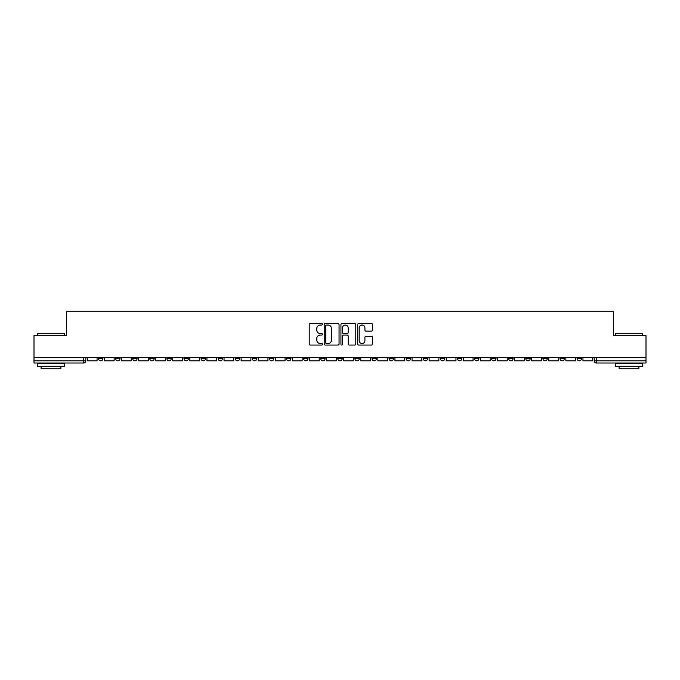<?xml version="1.0" encoding="UTF-8"?>
<svg xmlns="http://www.w3.org/2000/svg" width="680" height="680" viewBox="0 0 680 680"><rect width="100%" height="100%" fill="white"/><g stroke="black" fill="none" stroke-linecap="round" stroke-linejoin="round"><path stroke-width="1.02" d="M322.473 324.3A0.756 0.756 0 0 0 321.716 323.552L310.293 323.552A1.079 1.079 0 0 0 309.213 324.624L309.213 343.978A1.079 1.079 0 0 0 310.293 345.058L321.716 345.058A0.756 0.756 0 0 0 322.473 344.301A0.756 0.756 0 0 0 321.716 343.553L320.238 343.553A3.442 3.442 0 0 1 316.795 340.111L316.795 338.495A3.442 3.442 0 0 1 320.238 335.053L321.716 335.053A0.756 0.756 0 0 0 322.473 334.305A0.756 0.756 0 0 0 321.716 333.548L320.238 333.548A3.442 3.442 0 0 1 316.795 330.106L316.795 328.5A3.442 3.442 0 0 1 320.238 325.057L321.716 325.057A0.756 0.756 0 0 0 322.473 324.3M559.997 357.416L559.997 358.624L564.375 358.624A2.193 2.193 0 0 1 562.19 360.817A2.193 2.193 0 0 1 559.997 358.624L559.997 357.416M542.904 357.416L542.904 358.624L547.289 358.624A2.193 2.193 0 0 1 545.096 360.817A2.193 2.193 0 0 1 542.904 358.624L542.904 357.416M440.36 357.416L440.36 358.624L444.737 358.624A2.193 2.193 0 0 1 442.544 360.817A2.193 2.193 0 0 1 440.36 358.624L440.36 357.416M423.266 357.416L423.266 358.624L427.644 358.624A2.193 2.193 0 0 1 425.459 360.817A2.193 2.193 0 0 1 423.266 358.624L423.266 357.416M406.173 357.416L406.173 358.624L410.558 358.624A2.193 2.193 0 0 1 408.365 360.817A2.193 2.193 0 0 1 406.173 358.624L406.173 357.416M371.994 357.416L371.994 358.624L376.372 358.624A2.193 2.193 0 0 1 374.178 360.817A2.193 2.193 0 0 1 371.994 358.624L371.994 357.416M337.807 358.624L337.807 357.416L337.807 358.624A2.193 2.193 0 0 0 340 360.817A2.193 2.193 0 0 1 337.807 358.624L342.193 358.624A2.193 2.193 0 0 1 340 360.817A2.193 2.193 0 0 0 342.193 358.624L342.193 357.416L342.193 358.624M320.714 358.624L320.714 357.416L320.714 358.624A2.193 2.193 0 0 0 322.906 360.817A2.193 2.193 0 0 1 320.714 358.624L325.1 358.624A2.193 2.193 0 0 1 322.906 360.817M303.628 358.624L303.628 357.416L303.628 358.624A2.193 2.193 0 0 0 305.822 360.817A2.193 2.193 0 0 1 303.628 358.624L308.006 358.624A2.193 2.193 0 0 1 305.822 360.817A2.193 2.193 0 0 0 308.006 358.624L308.006 357.416L308.006 358.624M286.535 357.416L286.535 358.624L290.921 358.624A2.193 2.193 0 0 1 288.728 360.817A2.193 2.193 0 0 1 286.535 358.624L286.535 357.416M269.442 357.416L269.442 358.624L273.827 358.624A2.193 2.193 0 0 1 271.635 360.817A2.193 2.193 0 0 1 269.442 358.624L269.442 357.416M252.356 357.416L252.356 358.624L256.734 358.624A2.193 2.193 0 0 1 254.541 360.817A2.193 2.193 0 0 1 252.356 358.624L252.356 357.416M235.263 358.624L235.263 357.416L235.263 358.624A2.193 2.193 0 0 0 237.456 360.817A2.193 2.193 0 0 1 235.263 358.624L239.641 358.624A2.193 2.193 0 0 1 237.456 360.817M201.076 358.624L201.076 357.416L201.076 358.624A2.193 2.193 0 0 0 203.269 360.817A2.193 2.193 0 0 1 201.076 358.624L205.462 358.624A2.193 2.193 0 0 1 203.269 360.817A2.193 2.193 0 0 0 205.462 358.624L205.462 357.416L205.462 358.624M183.991 358.624L183.991 357.416L183.991 358.624A2.193 2.193 0 0 0 186.175 360.817A2.193 2.193 0 0 1 183.991 358.624L188.369 358.624A2.193 2.193 0 0 1 186.175 360.817A2.193 2.193 0 0 0 188.369 358.624L188.369 357.416L188.369 358.624M166.897 358.624L166.897 357.416L166.897 358.624A2.193 2.193 0 0 0 169.09 360.817A2.193 2.193 0 0 1 166.897 358.624L171.275 358.624A2.193 2.193 0 0 1 169.09 360.817A2.193 2.193 0 0 0 171.275 358.624L171.275 357.416L171.275 358.624M149.804 358.624L149.804 357.416L149.804 358.624A2.193 2.193 0 0 0 151.997 360.817A2.193 2.193 0 0 1 149.804 358.624L154.19 358.624A2.193 2.193 0 0 1 151.997 360.817M132.71 358.624L132.71 357.416L132.71 358.624A2.193 2.193 0 0 0 134.904 360.817A2.193 2.193 0 0 1 132.71 358.624L137.096 358.624A2.193 2.193 0 0 1 134.904 360.817A2.193 2.193 0 0 0 137.096 358.624L137.096 357.416L137.096 358.624M115.626 358.624L115.626 357.416L115.626 358.624A2.193 2.193 0 0 0 117.81 360.817A2.193 2.193 0 0 1 115.626 358.624L120.003 358.624A2.193 2.193 0 0 1 117.81 360.817A2.193 2.193 0 0 0 120.003 358.624L120.003 357.416L120.003 358.624M371.425 331.135A1.079 1.079 0 0 0 372.504 330.055L372.504 324.624A1.079 1.079 0 0 0 371.425 323.552L358.743 323.552A1.079 1.079 0 0 0 357.663 324.624L357.663 343.978A1.079 1.079 0 0 0 358.743 345.058L371.425 345.058A1.079 1.079 0 0 0 372.504 343.978L372.504 337.425A1.079 1.079 0 0 0 371.425 336.345L366.001 336.345A1.079 1.079 0 0 0 364.922 337.425L364.922 340.671A2.873 2.873 0 0 1 362.049 343.553A2.873 2.873 0 0 1 359.168 340.671L359.168 327.93A2.873 2.873 0 0 1 362.049 325.057A2.873 2.873 0 0 1 364.922 327.93L364.922 330.055A1.079 1.079 0 0 0 366.001 331.135L371.425 331.135M34 357.416L34 335.614L66.648 335.614L66.648 311.185L613.351 311.185L613.351 335.614L646 335.614L646 357.416L34 357.416L34 360.817L85.825 360.817L85.825 357.416L85.825 360.817A2.193 2.193 0 0 1 83.632 363.01L34 363.01L34 360.817M339.056 324.624A1.079 1.079 0 0 0 337.986 323.552L325.295 323.552A1.079 1.079 0 0 0 324.216 324.624L324.216 343.978A1.079 1.079 0 0 0 325.295 345.058L337.986 345.058A1.079 1.079 0 0 0 339.056 343.978L339.056 324.624M342.014 323.552L354.705 323.552A1.079 1.079 0 0 1 355.784 324.624L355.784 343.978A1.079 1.079 0 0 1 354.705 345.058L349.274 345.058A1.079 1.079 0 0 1 348.202 343.978L348.202 336.132A1.079 1.079 0 0 0 347.123 335.053L343.519 335.053A1.079 1.079 0 0 0 342.448 336.132L342.448 344.301A0.756 0.756 0 0 1 341.692 345.058A0.756 0.756 0 0 1 340.944 344.301L340.944 324.624A1.079 1.079 0 0 1 342.014 323.552M594.175 357.416L594.175 360.817L646 360.817L646 363.01L596.369 363.01A2.193 2.193 0 0 1 594.175 360.817M646 357.416L646 360.817M581.468 357.416L581.468 358.624A2.193 2.193 0 0 1 579.275 360.817A2.193 2.193 0 0 1 577.09 358.624L581.468 358.624M577.09 357.416L577.09 358.624M564.375 357.416L564.375 358.624M547.289 357.416L547.289 358.624L547.289 357.416M530.196 357.416L530.196 358.624A2.193 2.193 0 0 1 528.003 360.817A2.193 2.193 0 0 1 525.81 358.624L530.196 358.624M525.81 357.416L525.81 358.624M513.102 357.416L513.102 358.624A2.193 2.193 0 0 1 510.91 360.817A2.193 2.193 0 0 1 508.725 358.624L513.102 358.624M508.725 357.416L508.725 358.624M496.009 357.416L496.009 358.624A2.193 2.193 0 0 1 493.825 360.817A2.193 2.193 0 0 1 491.631 358.624L496.009 358.624M491.631 357.416L491.631 358.624M478.924 357.416L478.924 358.624A2.193 2.193 0 0 1 476.731 360.817A2.193 2.193 0 0 1 474.538 358.624L478.924 358.624M474.538 357.416L474.538 358.624M461.831 357.416L461.831 358.624A2.193 2.193 0 0 1 459.637 360.817A2.193 2.193 0 0 1 457.444 358.624L461.831 358.624M457.444 357.416L457.444 358.624M444.737 357.416L444.737 358.624A2.193 2.193 0 0 1 442.544 360.817M427.644 357.416L427.644 358.624M410.558 358.624L410.558 357.416L410.558 358.624A2.193 2.193 0 0 1 408.365 360.817M393.465 357.416L393.465 358.624A2.193 2.193 0 0 1 391.272 360.817A2.193 2.193 0 0 1 389.079 358.624A2.193 2.193 0 0 0 391.272 360.817A2.193 2.193 0 0 0 393.465 358.624L389.079 358.624L389.079 357.416M376.372 358.624L376.372 357.416L376.372 358.624A2.193 2.193 0 0 1 374.178 360.817M359.286 357.416L359.286 358.624A2.193 2.193 0 0 1 357.094 360.817A2.193 2.193 0 0 1 354.9 358.624A2.193 2.193 0 0 0 357.094 360.817M354.9 357.416L354.9 358.624L359.286 358.624M325.1 357.416L325.1 358.624L325.1 357.416M290.921 358.624L290.921 357.416L290.921 358.624A2.193 2.193 0 0 1 288.728 360.817M273.827 358.624L273.827 357.416L273.827 358.624A2.193 2.193 0 0 1 271.635 360.817M256.734 358.624L256.734 357.416L256.734 358.624A2.193 2.193 0 0 1 254.541 360.817M239.641 357.416L239.641 358.624L239.641 357.416M222.555 358.624L222.555 357.416L222.555 358.624A2.193 2.193 0 0 1 220.362 360.817A2.193 2.193 0 0 1 218.169 358.624L222.555 358.624A2.193 2.193 0 0 1 220.362 360.817M218.169 357.416L218.169 358.624M154.19 357.416L154.19 358.624L154.19 357.416M102.909 357.416L102.909 358.624A2.193 2.193 0 0 1 100.725 360.817A2.193 2.193 0 0 1 98.532 358.624A2.193 2.193 0 0 0 100.725 360.817A2.193 2.193 0 0 0 102.909 358.624L102.909 357.416M98.532 357.416L98.532 358.624L102.909 358.624M83.632 357.416L83.632 363.01A2.193 2.193 0 0 0 85.825 360.817M326.476 325.057A0.756 0.756 0 0 0 325.72 325.805L325.72 342.796A0.756 0.756 0 0 0 326.476 343.553L328.032 343.553A3.442 3.442 0 0 0 331.475 340.111L331.475 328.5A3.442 3.442 0 0 0 328.032 325.057L326.476 325.057M348.202 327.981A2.873 2.873 0 0 0 345.321 325.108A2.873 2.873 0 0 0 342.448 327.981L342.448 332.477A1.079 1.079 0 0 0 343.519 333.548L347.123 333.548A1.079 1.079 0 0 0 348.202 332.477L348.202 327.981M97.053 357.416L97.053 360.817L87.303 360.817L87.303 357.416M114.146 357.416L114.146 360.817L104.388 360.817L104.388 357.416M131.231 357.416L131.231 360.817L121.482 360.817L121.482 357.416M148.325 357.416L148.325 360.817L138.576 360.817L138.576 357.416M165.418 357.416L165.418 360.817L155.669 360.817L155.669 357.416M182.512 357.416L182.512 360.817L172.754 360.817L172.754 357.416M37.289 333.208L64.677 333.208L37.289 333.208L37.289 335.614M64.677 366.291L37.289 366.291L37.289 363.553L64.677 363.553L64.677 366.291M60.843 366.291L60.843 368.815L41.123 368.815L41.123 366.291M615.323 333.208L642.711 333.208L615.323 333.208L615.323 335.614M642.711 366.291L615.323 366.291L615.323 363.553L642.711 363.553L642.711 366.291M638.877 366.291L638.877 368.815L619.157 368.815L619.157 366.291M199.597 357.416L199.597 360.817L189.847 360.817L189.847 357.416M216.691 357.416L216.691 360.817L206.941 360.817L206.941 357.416M233.784 357.416L233.784 360.817L224.034 360.817L224.034 357.416M250.877 357.416L250.877 360.817L241.12 360.817L241.12 357.416M267.962 357.416L267.962 360.817L258.213 360.817L258.213 357.416M285.056 357.416L285.056 360.817L275.306 360.817L275.306 357.416M302.149 357.416L302.149 360.817L292.4 360.817L292.4 357.416M319.234 357.416L319.234 360.817L309.485 360.817L309.485 357.416M336.328 357.416L336.328 360.817L326.578 360.817L326.578 357.416M353.421 357.416L353.421 360.817L343.672 360.817L343.672 357.416M370.515 357.416L370.515 360.817L360.765 360.817L360.765 357.416M387.6 357.416L387.6 360.817L377.85 360.817L377.85 357.416M404.694 357.416L404.694 360.817L394.944 360.817L394.944 357.416M421.787 357.416L421.787 360.817L412.037 360.817L412.037 357.416M438.881 357.416L438.881 360.817L429.123 360.817L429.123 357.416M455.965 357.416L455.965 360.817L446.216 360.817L446.216 357.416M473.059 357.416L473.059 360.817L463.31 360.817L463.31 357.416M490.152 357.416L490.152 360.817L480.403 360.817L480.403 357.416M507.246 357.416L507.246 360.817L497.488 360.817L497.488 357.416M524.331 357.416L524.331 360.817L514.582 360.817L514.582 357.416M541.424 357.416L541.424 360.817L531.675 360.817L531.675 357.416M558.518 357.416L558.518 360.817L548.769 360.817L548.769 357.416M575.611 357.416L575.611 360.817L565.854 360.817L565.854 357.416M592.696 357.416L592.696 360.817L582.947 360.817L582.947 357.416M596.369 357.416L596.369 363.01M64.677 335.614L64.677 333.208M58.429 363.553L58.429 363.01M43.529 363.553L43.529 363.01M642.711 335.614L642.711 333.208M636.471 363.553L636.471 363.01M621.571 363.553L621.571 363.01"/></g></svg>
